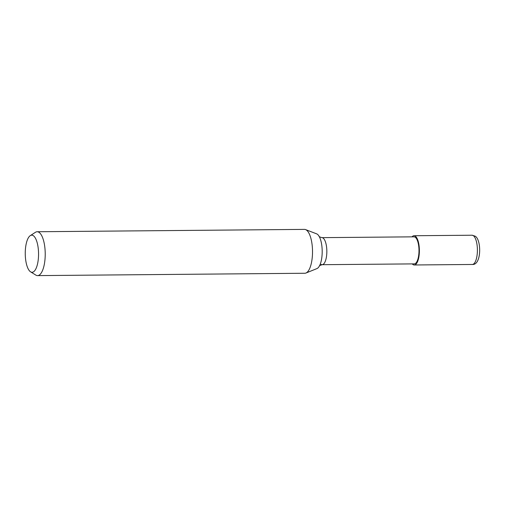 <?xml version="1.0" encoding="UTF-8"?>
<svg xmlns="http://www.w3.org/2000/svg" width="505" height="505" viewBox="0 0 505 505"><rect width="100%" height="100%" fill="white"/><g stroke="black" fill="none" stroke-linecap="round" stroke-linejoin="round"><path stroke-width="0.76" d="M319.198 236.725L321.874 237.647A13.528 4.848 89.5 0 1 321.881 237.647L414.024 236.832A13.528 4.848 89.5 0 1 415.135 237.18A13.528 4.848 89.5 0 1 418.973 251.869A13.528 4.848 89.5 0 1 414.264 263.881L322.114 264.696A13.528 4.848 89.5 0 1 321.003 264.349M305.714 229.655L316.629 233.84A17.549 6.287 89.5 0 1 317.184 234.124A17.549 6.287 89.5 0 1 320.593 239.818A17.549 6.287 89.5 0 1 320.795 262.543A17.549 6.287 89.5 0 1 316.932 268.591L306.093 272.971M30.268 235.646A18.559 6.653 89.5 0 1 33.261 235.646A18.559 6.653 89.5 0 1 38.418 257.84A18.559 6.653 89.5 0 1 30.584 271.835A18.559 6.653 89.5 0 1 30.54 271.804A18.559 6.653 89.5 0 1 25.25 253.718A18.559 6.653 89.5 0 1 30.268 235.646L35.432 232.306A21.936 7.859 89.5 0 1 37.168 231.744A21.936 7.859 89.5 0 1 38.967 232.306A21.936 7.859 89.5 0 1 45.191 256.13A21.936 7.859 89.5 0 1 37.553 275.61A21.936 7.859 89.5 0 1 35.811 275.08A21.936 7.859 89.5 0 1 35.754 275.048M37.168 231.744L304.464 229.39A21.936 7.859 89.5 0 1 306.264 229.952A21.936 7.859 89.5 0 1 312.488 253.775A21.936 7.859 89.5 0 1 304.85 273.255L37.553 275.61M412.036 236.851A14.62 5.239 89.5 0 1 414.018 235.734A14.62 5.239 89.5 0 1 415.217 236.113A14.62 5.239 89.5 0 1 419.365 251.995A14.62 5.239 89.5 0 1 414.277 264.98A14.62 5.239 89.5 0 1 413.071 264.607A14.62 5.239 89.5 0 1 412.276 263.9M321.881 237.647A13.528 4.848 89.5 0 1 322.985 237.994A13.528 4.848 89.5 0 1 326.823 252.683A13.528 4.848 89.5 0 1 322.114 264.696L319.45 265.662M473.235 235.601A14.626 5.239 89.5 0 1 477.383 251.484A14.626 5.239 89.5 0 1 472.295 264.469L472.295 264.469C481.795 265.409 481.492 238.878 474.94 236.088L472.036 235.223A14.626 5.239 89.5 0 1 473.235 235.601M30.584 271.835L35.811 275.08M414.018 235.734L472.036 235.223M414.277 264.98L472.295 264.469"/></g></svg>
